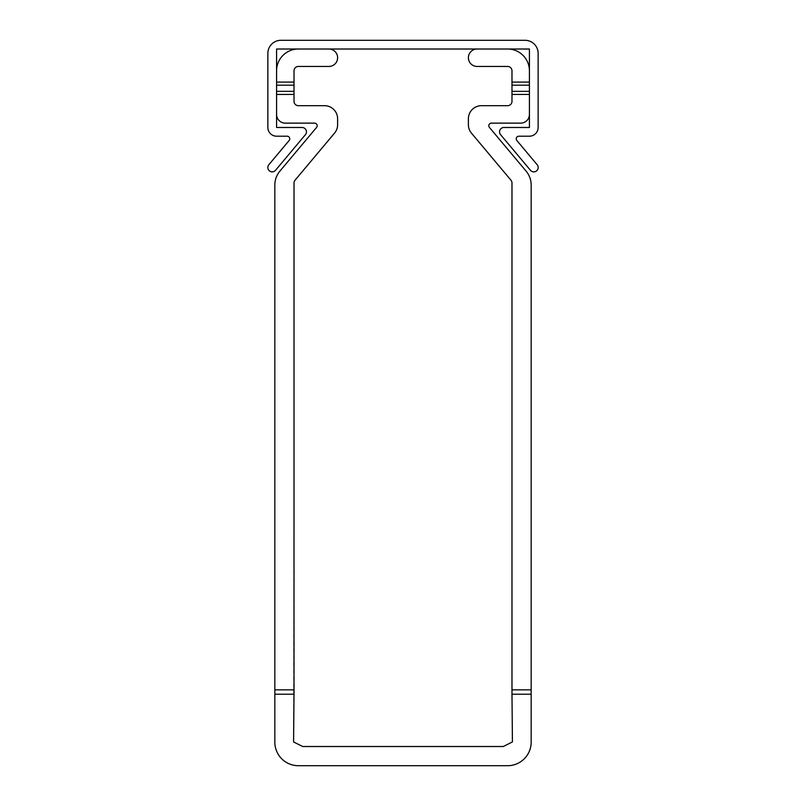 <?xml version="1.0" encoding="UTF-8"?>
<svg xmlns="http://www.w3.org/2000/svg" width="806" height="806" viewBox="0 0 806 806"><rect width="100%" height="100%" fill="white"/><g stroke="black" fill="none" stroke-linecap="round" stroke-linejoin="round"><path stroke-width="0.6" stroke-dasharray="4.03 3.02" d="M529.421 114.412A8.715 8.715 0 0 1 520.706 123.127L491.438 123.127L520.706 123.127A8.715 8.715 0 0 0 529.421 114.412A8.715 8.715 0 0 1 520.706 123.127A8.715 8.715 0 0 0 529.421 114.412A8.715 8.715 0 0 1 520.706 123.127A8.715 8.715 0 0 0 529.421 114.412A8.715 8.715 0 0 1 520.706 123.127A8.715 8.715 0 0 0 529.421 114.412A8.715 8.715 0 0 1 520.706 123.127A8.715 8.715 0 0 0 529.421 114.412A8.715 8.715 0 0 1 520.706 123.127A8.715 8.715 0 0 0 529.421 114.412A8.715 8.715 0 0 1 520.706 123.127A8.715 8.715 0 0 0 529.421 114.412A8.715 8.715 0 0 1 520.706 123.127A8.715 8.715 0 0 0 529.421 114.412L529.421 70.817L529.421 114.412A8.715 8.715 0 0 1 520.706 123.127A8.715 8.715 0 0 0 529.421 114.412A8.715 8.715 0 0 1 520.706 123.127A8.715 8.715 0 0 0 529.421 114.412A8.715 8.715 0 0 1 520.706 123.127A8.715 8.715 0 0 0 529.421 114.412A8.715 8.715 0 0 1 520.706 123.127A8.715 8.715 0 0 0 529.421 114.412A8.715 8.715 0 0 1 520.706 123.127A8.715 8.715 0 0 0 529.421 114.412A8.715 8.715 0 0 1 520.706 123.127A8.715 8.715 0 0 0 529.421 114.412A8.715 8.715 0 0 1 520.706 123.127A8.715 8.715 0 0 0 529.421 114.412A8.715 8.715 0 0 1 520.706 123.127A8.715 8.715 0 0 0 529.421 114.412A8.715 8.715 0 0 1 520.706 123.127A8.715 8.715 0 0 0 529.421 114.412A8.715 8.715 0 0 1 520.706 123.127A8.715 8.715 0 0 0 529.421 114.412L529.421 91.34L529.421 114.412A8.715 8.715 0 0 1 520.706 123.127L491.438 123.127A2.62 2.62 0 0 0 489.433 127.429A2.62 2.62 0 0 1 488.819 125.746A2.62 2.62 0 0 0 489.433 127.429A2.62 2.62 0 0 1 488.819 125.746A2.62 2.62 0 0 0 489.433 127.429A2.62 2.62 0 0 1 488.819 125.746A2.62 2.62 0 0 0 489.433 127.429A2.62 2.62 0 0 1 488.819 125.746A2.62 2.62 0 0 0 489.433 127.429A2.62 2.62 0 0 1 488.819 125.746A2.62 2.62 0 0 0 489.433 127.429A2.62 2.62 0 0 1 488.819 125.746A2.62 2.62 0 0 0 489.433 127.429A2.62 2.62 0 0 1 488.819 125.746A2.62 2.62 0 0 0 489.433 127.429A2.62 2.62 0 0 1 488.819 125.746A2.62 2.62 0 0 0 489.433 127.429A2.62 2.62 0 0 1 488.819 125.746A2.62 2.62 0 0 0 489.433 127.429A2.62 2.62 0 0 1 488.819 125.746A2.62 2.62 0 0 0 489.433 127.429A2.62 2.62 0 0 1 488.819 125.746A2.62 2.62 0 0 0 489.433 127.429A2.62 2.62 0 0 1 488.819 125.746A2.62 2.62 0 0 0 489.433 127.429A2.62 2.62 0 0 1 488.819 125.746A2.62 2.62 0 0 0 489.433 127.429A2.62 2.62 0 0 1 488.819 125.746A2.62 2.62 0 0 0 489.433 127.429L526.066 171.084A21.792 21.792 0 0 1 531.164 185.088L531.164 742.155A23.545 23.545 0 0 1 507.629 765.7L298.371 765.7A23.545 23.545 0 0 1 274.836 742.155L274.836 185.088L274.836 694.208L274.836 185.088L274.836 694.208L274.836 185.088L274.836 694.208L274.836 185.088L274.836 694.208L274.836 185.088L274.836 694.208L274.836 185.088L274.836 694.208L274.836 185.088L274.836 694.208L274.836 185.088L274.836 694.208L274.836 185.088L274.836 694.208L294.019 694.208L294.019 183.012L293.575 741.943L302.734 746.517L503.266 746.517L512.425 741.943L511.981 694.208L531.164 694.208L531.164 689.845L531.164 694.208L531.164 689.845L531.164 694.208L531.164 689.845L531.164 694.208L531.164 689.845L531.164 694.208L531.164 689.845L531.164 694.208L531.164 689.845L531.164 694.208L531.164 689.845L531.164 694.208L531.164 689.845L531.164 694.208L531.164 689.845L531.164 694.208L531.164 689.845L531.164 694.208L531.164 689.845L531.164 694.208L531.164 689.845L531.164 694.208L531.164 689.845L531.164 694.208L531.164 689.845L531.164 694.208L531.164 689.845L531.164 694.208L531.164 689.845L531.164 694.208L531.164 689.845L531.164 694.208L531.164 689.845L531.164 694.208L511.981 694.208L511.981 183.012A4.362 4.362 0 0 0 510.964 180.212L471.45 133.121A13.077 13.077 0 0 1 468.387 124.718L468.387 118.764A13.077 13.077 0 0 1 481.464 105.687L507.629 105.687A4.362 4.362 0 0 0 511.981 101.334L511.981 70.817A4.362 4.362 0 0 0 507.629 66.455L477.112 66.455A8.715 8.715 0 0 1 468.387 57.74A8.715 8.715 0 0 0 477.112 66.455A8.715 8.715 0 0 1 468.387 57.74A8.715 8.715 0 0 0 477.112 66.455A8.715 8.715 0 0 1 468.387 57.74A8.715 8.715 0 0 0 477.112 66.455A8.715 8.715 0 0 1 468.387 57.74A8.715 8.715 0 0 0 477.112 66.455A8.715 8.715 0 0 1 468.387 57.74A8.715 8.715 0 0 0 477.112 66.455A8.715 8.715 0 0 1 468.387 57.74A8.715 8.715 0 0 0 477.112 66.455A8.715 8.715 0 0 1 468.387 57.74A8.715 8.715 0 0 0 477.112 66.455A8.715 8.715 0 0 1 468.387 57.74A8.715 8.715 0 0 0 477.112 66.455A8.715 8.715 0 0 1 468.387 57.74A8.715 8.715 0 0 0 477.112 66.455A8.715 8.715 0 0 1 468.387 57.74A8.715 8.715 0 0 0 477.112 66.455L507.629 66.455L477.112 66.455A8.715 8.715 0 0 1 468.387 57.74A8.715 8.715 0 0 1 477.112 49.015L507.629 49.015L477.112 49.015A8.715 8.715 0 0 0 468.387 57.74A8.715 8.715 0 0 1 477.112 49.015A8.715 8.715 0 0 0 468.387 57.74A8.715 8.715 0 0 1 477.112 49.015A8.715 8.715 0 0 0 468.387 57.74A8.715 8.715 0 0 1 477.112 49.015A8.715 8.715 0 0 0 468.387 57.74A8.715 8.715 0 0 1 477.112 49.015A8.715 8.715 0 0 0 468.387 57.74A8.715 8.715 0 0 1 477.112 49.015A8.715 8.715 0 0 0 468.387 57.74A8.715 8.715 0 0 1 477.112 49.015A8.715 8.715 0 0 0 468.387 57.74A8.715 8.715 0 0 1 477.112 49.015A8.715 8.715 0 0 0 468.387 57.74A8.715 8.715 0 0 1 477.112 49.015A8.715 8.715 0 0 0 468.387 57.74A8.715 8.715 0 0 1 477.112 49.015A8.715 8.715 0 0 0 468.387 57.74A8.715 8.715 0 0 0 477.112 66.455A8.715 8.715 0 0 1 468.387 57.74A8.715 8.715 0 0 0 477.112 66.455A8.715 8.715 0 0 1 468.387 57.74A8.715 8.715 0 0 0 477.112 66.455A8.715 8.715 0 0 1 468.387 57.74A8.715 8.715 0 0 0 477.112 66.455A8.715 8.715 0 0 1 468.387 57.74A8.715 8.715 0 0 0 477.112 66.455A8.715 8.715 0 0 1 468.387 57.74A8.715 8.715 0 0 0 477.112 66.455A8.715 8.715 0 0 1 468.387 57.74A8.715 8.715 0 0 0 477.112 66.455A8.715 8.715 0 0 1 468.387 57.74A8.715 8.715 0 0 0 477.112 66.455A8.715 8.715 0 0 1 468.387 57.74A8.715 8.715 0 0 1 477.112 49.015L507.629 49.015A21.792 21.792 0 0 1 529.421 70.817L529.421 114.412L529.421 70.817A21.792 21.792 0 0 0 507.629 49.015A21.792 21.792 0 0 1 529.421 70.817A21.792 21.792 0 0 0 507.629 49.015A21.792 21.792 0 0 1 529.421 70.817A21.792 21.792 0 0 0 507.629 49.015A21.792 21.792 0 0 1 529.421 70.817A21.792 21.792 0 0 0 507.629 49.015A21.792 21.792 0 0 1 529.421 70.817A21.792 21.792 0 0 0 507.629 49.015A21.792 21.792 0 0 1 529.421 70.817A21.792 21.792 0 0 0 507.629 49.015A21.792 21.792 0 0 1 529.421 70.817A21.792 21.792 0 0 0 507.629 49.015A21.792 21.792 0 0 1 529.421 70.817A21.792 21.792 0 0 0 507.629 49.015A21.792 21.792 0 0 1 529.421 70.817A21.792 21.792 0 0 0 507.629 49.015A21.792 21.792 0 0 1 529.421 70.817A21.792 21.792 0 0 0 507.629 49.015L477.112 49.015A8.715 8.715 0 0 0 468.387 57.74A8.715 8.715 0 0 1 477.112 49.015A8.715 8.715 0 0 0 468.387 57.74A8.715 8.715 0 0 1 477.112 49.015A8.715 8.715 0 0 0 468.387 57.74A8.715 8.715 0 0 1 477.112 49.015A8.715 8.715 0 0 0 468.387 57.74A8.715 8.715 0 0 1 477.112 49.015A8.715 8.715 0 0 0 468.387 57.74A8.715 8.715 0 0 1 477.112 49.015A8.715 8.715 0 0 0 468.387 57.74A8.715 8.715 0 0 1 477.112 49.015A8.715 8.715 0 0 0 468.387 57.74A8.715 8.715 0 0 1 477.112 49.015A8.715 8.715 0 0 0 468.387 57.74A8.715 8.715 0 0 1 477.112 49.015M316.567 127.429A2.62 2.62 0 0 0 317.181 125.746A2.62 2.62 0 0 1 316.567 127.429A2.62 2.62 0 0 0 317.181 125.746A2.62 2.62 0 0 1 316.567 127.429A2.62 2.62 0 0 0 317.181 125.746A2.62 2.62 0 0 1 316.567 127.429A2.62 2.62 0 0 0 317.181 125.746A2.62 2.62 0 0 1 316.567 127.429A2.62 2.62 0 0 0 317.181 125.746A2.62 2.62 0 0 1 316.567 127.429A2.62 2.62 0 0 0 317.181 125.746A2.62 2.62 0 0 1 316.567 127.429A2.62 2.62 0 0 0 317.181 125.746A2.62 2.62 0 0 1 316.567 127.429A2.62 2.62 0 0 0 317.181 125.746A2.62 2.62 0 0 1 316.567 127.429A2.62 2.62 0 0 0 317.181 125.746A2.62 2.62 0 0 1 316.567 127.429L279.934 171.084A21.792 21.792 0 0 0 274.836 185.088A21.792 21.792 0 0 1 279.934 171.084A21.792 21.792 0 0 0 274.836 185.088A21.792 21.792 0 0 1 279.934 171.084A21.792 21.792 0 0 0 274.836 185.088A21.792 21.792 0 0 1 279.934 171.084A21.792 21.792 0 0 0 274.836 185.088A21.792 21.792 0 0 1 279.934 171.084A21.792 21.792 0 0 0 274.836 185.088A21.792 21.792 0 0 1 279.934 171.084A21.792 21.792 0 0 0 274.836 185.088A21.792 21.792 0 0 1 279.934 171.084A21.792 21.792 0 0 0 274.836 185.088A21.792 21.792 0 0 1 279.934 171.084A21.792 21.792 0 0 0 274.836 185.088A21.792 21.792 0 0 1 279.934 171.084A21.792 21.792 0 0 0 274.836 185.088A21.792 21.792 0 0 1 279.934 171.084L316.567 127.429L279.934 171.084A21.792 21.792 0 0 0 274.836 185.088A21.792 21.792 0 0 1 279.934 171.084A21.792 21.792 0 0 0 274.836 185.088A21.792 21.792 0 0 1 279.934 171.084A21.792 21.792 0 0 0 274.836 185.088A21.792 21.792 0 0 1 279.934 171.084A21.792 21.792 0 0 0 274.836 185.088A21.792 21.792 0 0 1 279.934 171.084A21.792 21.792 0 0 0 274.836 185.088A21.792 21.792 0 0 1 279.934 171.084A21.792 21.792 0 0 0 274.836 185.088A21.792 21.792 0 0 1 279.934 171.084A21.792 21.792 0 0 0 274.836 185.088A21.792 21.792 0 0 1 279.934 171.084A21.792 21.792 0 0 0 274.836 185.088A21.792 21.792 0 0 1 279.934 171.084A21.792 21.792 0 0 0 274.836 185.088A21.792 21.792 0 0 1 279.934 171.084L316.567 127.429A2.62 2.62 0 0 0 314.562 123.127A2.62 2.62 0 0 1 317.181 125.746A2.62 2.62 0 0 0 314.562 123.127A2.62 2.62 0 0 1 317.181 125.746A2.62 2.62 0 0 0 314.562 123.127A2.62 2.62 0 0 1 317.181 125.746A2.62 2.62 0 0 0 314.562 123.127A2.62 2.62 0 0 1 317.181 125.746A2.62 2.62 0 0 0 314.562 123.127A2.62 2.62 0 0 1 317.181 125.746A2.62 2.62 0 0 0 314.562 123.127A2.62 2.62 0 0 1 317.181 125.746A2.62 2.62 0 0 0 314.562 123.127A2.62 2.62 0 0 1 317.181 125.746A2.62 2.62 0 0 0 314.562 123.127A2.62 2.62 0 0 1 317.181 125.746A2.62 2.62 0 0 0 314.562 123.127A2.62 2.62 0 0 1 317.181 125.746A2.62 2.62 0 0 0 314.562 123.127L285.294 123.127A8.715 8.715 0 0 1 276.579 114.412L276.579 70.817A21.792 21.792 0 0 1 298.371 49.015L328.888 49.015A8.715 8.715 0 0 1 337.613 57.74A8.715 8.715 0 0 1 328.888 66.455L298.371 66.455A4.362 4.362 0 0 0 294.019 70.817L294.019 101.334A4.362 4.362 0 0 0 298.371 105.687L324.536 105.687A13.077 13.077 0 0 1 337.613 118.764L337.613 124.718A13.077 13.077 0 0 1 334.55 133.121L295.036 180.212A4.362 4.362 0 0 0 294.019 183.012L294.019 694.208L294.019 183.012A4.362 4.362 0 0 1 295.036 180.212A4.362 4.362 0 0 0 294.019 183.012A4.362 4.362 0 0 1 295.036 180.212A4.362 4.362 0 0 0 294.019 183.012A4.362 4.362 0 0 1 295.036 180.212A4.362 4.362 0 0 0 294.019 183.012A4.362 4.362 0 0 1 295.036 180.212A4.362 4.362 0 0 0 294.019 183.012A4.362 4.362 0 0 1 295.036 180.212A4.362 4.362 0 0 0 294.019 183.012A4.362 4.362 0 0 1 295.036 180.212A4.362 4.362 0 0 0 294.019 183.012A4.362 4.362 0 0 1 295.036 180.212A4.362 4.362 0 0 0 294.019 183.012A4.362 4.362 0 0 1 295.036 180.212A4.362 4.362 0 0 0 294.019 183.012A4.362 4.362 0 0 1 295.036 180.212A4.362 4.362 0 0 0 294.019 183.012L294.019 694.208L294.019 183.012L294.019 694.208L294.019 183.012L294.019 694.208L294.019 183.012L294.019 694.208L294.019 183.012L294.019 694.208L294.019 183.012L294.019 694.208L294.019 183.012L294.019 694.208L274.836 694.208L274.836 185.088L274.836 689.845L274.836 185.088L274.836 689.845L274.836 185.088L274.836 689.845L274.836 185.088L274.836 689.845L274.836 185.088L274.836 689.845L294.019 689.845L294.019 183.012L294.019 689.845L274.836 689.845L294.019 689.845M531.164 689.845L531.164 185.088A21.792 21.792 0 0 0 526.066 171.084A21.792 21.792 0 0 1 531.164 185.088A21.792 21.792 0 0 0 526.066 171.084A21.792 21.792 0 0 1 531.164 185.088A21.792 21.792 0 0 0 526.066 171.084A21.792 21.792 0 0 1 531.164 185.088A21.792 21.792 0 0 0 526.066 171.084A21.792 21.792 0 0 1 531.164 185.088A21.792 21.792 0 0 0 526.066 171.084A21.792 21.792 0 0 1 531.164 185.088A21.792 21.792 0 0 0 526.066 171.084A21.792 21.792 0 0 1 531.164 185.088A21.792 21.792 0 0 0 526.066 171.084L489.433 127.429L526.066 171.084A21.792 21.792 0 0 1 531.164 185.088A21.792 21.792 0 0 0 526.066 171.084A21.792 21.792 0 0 1 531.164 185.088A21.792 21.792 0 0 0 526.066 171.084A21.792 21.792 0 0 1 531.164 185.088A21.792 21.792 0 0 0 526.066 171.084A21.792 21.792 0 0 1 531.164 185.088A21.792 21.792 0 0 0 526.066 171.084A21.792 21.792 0 0 1 531.164 185.088A21.792 21.792 0 0 0 526.066 171.084A21.792 21.792 0 0 1 531.164 185.088A21.792 21.792 0 0 0 526.066 171.084A21.792 21.792 0 0 1 531.164 185.088A21.792 21.792 0 0 0 526.066 171.084A21.792 21.792 0 0 1 531.164 185.088A21.792 21.792 0 0 0 526.066 171.084A21.792 21.792 0 0 1 531.164 185.088A21.792 21.792 0 0 0 526.066 171.084A21.792 21.792 0 0 1 531.164 185.088A21.792 21.792 0 0 0 526.066 171.084L489.433 127.429A2.62 2.62 0 0 1 488.819 125.746A2.62 2.62 0 0 0 489.433 127.429A2.62 2.62 0 0 1 491.438 123.127A2.62 2.62 0 0 0 488.819 125.746A2.62 2.62 0 0 1 491.438 123.127A2.62 2.62 0 0 0 488.819 125.746A2.62 2.62 0 0 1 491.438 123.127A2.62 2.62 0 0 0 488.819 125.746A2.62 2.62 0 0 1 491.438 123.127A2.62 2.62 0 0 0 488.819 125.746A2.62 2.62 0 0 1 491.438 123.127A2.62 2.62 0 0 0 488.819 125.746A2.62 2.62 0 0 1 491.438 123.127A2.62 2.62 0 0 0 488.819 125.746A2.62 2.62 0 0 1 491.438 123.127A2.62 2.62 0 0 0 488.819 125.746A2.62 2.62 0 0 1 491.438 123.127A2.62 2.62 0 0 0 488.819 125.746A2.62 2.62 0 0 1 491.438 123.127A2.62 2.62 0 0 0 489.433 127.429L526.066 171.084A21.792 21.792 0 0 1 531.164 185.088L531.164 689.845L511.981 689.845L511.981 694.208L511.981 183.012A4.362 4.362 0 0 0 510.964 180.212L471.45 133.121A13.077 13.077 0 0 1 468.387 124.718L468.387 118.764A13.077 13.077 0 0 1 481.464 105.687L507.629 105.687A4.362 4.362 0 0 0 511.981 101.334L511.981 70.817A4.362 4.362 0 0 0 507.629 66.455A4.362 4.362 0 0 1 511.981 70.817A4.362 4.362 0 0 0 507.629 66.455A4.362 4.362 0 0 1 511.981 70.817A4.362 4.362 0 0 0 507.629 66.455A4.362 4.362 0 0 1 511.981 70.817A4.362 4.362 0 0 0 507.629 66.455A4.362 4.362 0 0 1 511.981 70.817A4.362 4.362 0 0 0 507.629 66.455A4.362 4.362 0 0 1 511.981 70.817L511.981 101.334A4.362 4.362 0 0 1 507.629 105.687A4.362 4.362 0 0 0 511.981 101.334A4.362 4.362 0 0 1 507.629 105.687A4.362 4.362 0 0 0 511.981 101.334A4.362 4.362 0 0 1 507.629 105.687A4.362 4.362 0 0 0 511.981 101.334A4.362 4.362 0 0 1 507.629 105.687A4.362 4.362 0 0 0 511.981 101.334A4.362 4.362 0 0 1 507.629 105.687A4.362 4.362 0 0 0 511.981 101.334A4.362 4.362 0 0 1 507.629 105.687A4.362 4.362 0 0 0 511.981 101.334A4.362 4.362 0 0 1 507.629 105.687A4.362 4.362 0 0 0 511.981 101.334A4.362 4.362 0 0 1 507.629 105.687A4.362 4.362 0 0 0 511.981 101.334A4.362 4.362 0 0 1 507.629 105.687L481.464 105.687A13.077 13.077 0 0 0 468.387 118.764A13.077 13.077 0 0 1 481.464 105.687A13.077 13.077 0 0 0 468.387 118.764A13.077 13.077 0 0 1 481.464 105.687A13.077 13.077 0 0 0 468.387 118.764A13.077 13.077 0 0 1 481.464 105.687A13.077 13.077 0 0 0 468.387 118.764A13.077 13.077 0 0 1 481.464 105.687A13.077 13.077 0 0 0 468.387 118.764A13.077 13.077 0 0 1 481.464 105.687A13.077 13.077 0 0 0 468.387 118.764A13.077 13.077 0 0 1 481.464 105.687A13.077 13.077 0 0 0 468.387 118.764A13.077 13.077 0 0 1 481.464 105.687A13.077 13.077 0 0 0 468.387 118.764A13.077 13.077 0 0 1 481.464 105.687A13.077 13.077 0 0 0 468.387 118.764A13.077 13.077 0 0 1 481.464 105.687A13.077 13.077 0 0 0 468.387 118.764A13.077 13.077 0 0 1 481.464 105.687L507.629 105.687L481.464 105.687A13.077 13.077 0 0 0 468.387 118.764A13.077 13.077 0 0 1 481.464 105.687A13.077 13.077 0 0 0 468.387 118.764A13.077 13.077 0 0 1 481.464 105.687A13.077 13.077 0 0 0 468.387 118.764A13.077 13.077 0 0 1 481.464 105.687A13.077 13.077 0 0 0 468.387 118.764A13.077 13.077 0 0 1 481.464 105.687A13.077 13.077 0 0 0 468.387 118.764A13.077 13.077 0 0 1 481.464 105.687A13.077 13.077 0 0 0 468.387 118.764A13.077 13.077 0 0 1 481.464 105.687A13.077 13.077 0 0 0 468.387 118.764L468.387 124.718A13.077 13.077 0 0 0 471.45 133.121A13.077 13.077 0 0 1 468.387 124.718A13.077 13.077 0 0 0 471.45 133.121A13.077 13.077 0 0 1 468.387 124.718A13.077 13.077 0 0 0 471.45 133.121A13.077 13.077 0 0 1 468.387 124.718A13.077 13.077 0 0 0 471.45 133.121A13.077 13.077 0 0 1 468.387 124.718A13.077 13.077 0 0 0 471.45 133.121A13.077 13.077 0 0 1 468.387 124.718A13.077 13.077 0 0 0 471.45 133.121A13.077 13.077 0 0 1 468.387 124.718A13.077 13.077 0 0 0 471.45 133.121A13.077 13.077 0 0 1 468.387 124.718A13.077 13.077 0 0 0 471.45 133.121A13.077 13.077 0 0 1 468.387 124.718A13.077 13.077 0 0 0 471.45 133.121L510.964 180.212A4.362 4.362 0 0 1 511.981 183.012A4.362 4.362 0 0 0 510.964 180.212A4.362 4.362 0 0 1 511.981 183.012A4.362 4.362 0 0 0 510.964 180.212A4.362 4.362 0 0 1 511.981 183.012A4.362 4.362 0 0 0 510.964 180.212A4.362 4.362 0 0 1 511.981 183.012A4.362 4.362 0 0 0 510.964 180.212A4.362 4.362 0 0 1 511.981 183.012L511.981 694.208L511.981 183.012L511.981 694.208L511.981 183.012L511.981 694.208L511.981 183.012L511.981 694.208L511.981 183.012L511.981 694.208L511.981 183.012L511.981 694.208L511.981 183.012L511.981 694.208L511.981 183.012L511.981 689.845L531.164 689.845L511.981 689.845M334.55 133.121A13.077 13.077 0 0 0 337.613 124.718A13.077 13.077 0 0 1 334.55 133.121A13.077 13.077 0 0 0 337.613 124.718A13.077 13.077 0 0 1 334.55 133.121A13.077 13.077 0 0 0 337.613 124.718A13.077 13.077 0 0 1 334.55 133.121A13.077 13.077 0 0 0 337.613 124.718A13.077 13.077 0 0 1 334.55 133.121A13.077 13.077 0 0 0 337.613 124.718A13.077 13.077 0 0 1 334.55 133.121A13.077 13.077 0 0 0 337.613 124.718A13.077 13.077 0 0 1 334.55 133.121A13.077 13.077 0 0 0 337.613 124.718A13.077 13.077 0 0 1 334.55 133.121L295.036 180.212L334.55 133.121A13.077 13.077 0 0 0 337.613 124.718A13.077 13.077 0 0 1 334.55 133.121A13.077 13.077 0 0 0 337.613 124.718A13.077 13.077 0 0 1 334.55 133.121A13.077 13.077 0 0 0 337.613 124.718A13.077 13.077 0 0 1 334.55 133.121A13.077 13.077 0 0 0 337.613 124.718A13.077 13.077 0 0 1 334.55 133.121A13.077 13.077 0 0 0 337.613 124.718A13.077 13.077 0 0 1 334.55 133.121A13.077 13.077 0 0 0 337.613 124.718A13.077 13.077 0 0 1 334.55 133.121A13.077 13.077 0 0 0 337.613 124.718A13.077 13.077 0 0 1 334.55 133.121A13.077 13.077 0 0 0 337.613 124.718A13.077 13.077 0 0 1 334.55 133.121A13.077 13.077 0 0 0 337.613 124.718L337.613 118.764L337.613 124.718A13.077 13.077 0 0 1 334.55 133.121A13.077 13.077 0 0 0 337.613 124.718A13.077 13.077 0 0 1 334.55 133.121A13.077 13.077 0 0 0 337.613 124.718A13.077 13.077 0 0 1 334.55 133.121L295.036 180.212A4.362 4.362 0 0 0 294.019 183.012A4.362 4.362 0 0 1 295.036 180.212A4.362 4.362 0 0 0 294.019 183.012A4.362 4.362 0 0 1 295.036 180.212A4.362 4.362 0 0 0 294.019 183.012A4.362 4.362 0 0 1 295.036 180.212A4.362 4.362 0 0 0 294.019 183.012A4.362 4.362 0 0 1 295.036 180.212A4.362 4.362 0 0 0 294.019 183.012M294.019 70.817L294.019 101.334A4.362 4.362 0 0 0 298.371 105.687A4.362 4.362 0 0 1 294.019 101.334A4.362 4.362 0 0 0 298.371 105.687A4.362 4.362 0 0 1 294.019 101.334A4.362 4.362 0 0 0 298.371 105.687A4.362 4.362 0 0 1 294.019 101.334A4.362 4.362 0 0 0 298.371 105.687A4.362 4.362 0 0 1 294.019 101.334A4.362 4.362 0 0 0 298.371 105.687A4.362 4.362 0 0 1 294.019 101.334A4.362 4.362 0 0 0 298.371 105.687A4.362 4.362 0 0 1 294.019 101.334A4.362 4.362 0 0 0 298.371 105.687A4.362 4.362 0 0 1 294.019 101.334A4.362 4.362 0 0 0 298.371 105.687A4.362 4.362 0 0 1 294.019 101.334A4.362 4.362 0 0 0 298.371 105.687A4.362 4.362 0 0 1 294.019 101.334L294.019 70.817A4.362 4.362 0 0 1 298.371 66.455A4.362 4.362 0 0 0 294.019 70.817A4.362 4.362 0 0 1 298.371 66.455A4.362 4.362 0 0 0 294.019 70.817A4.362 4.362 0 0 1 298.371 66.455A4.362 4.362 0 0 0 294.019 70.817A4.362 4.362 0 0 1 298.371 66.455A4.362 4.362 0 0 0 294.019 70.817A4.362 4.362 0 0 1 298.371 66.455A4.362 4.362 0 0 0 294.019 70.817A4.362 4.362 0 0 1 298.371 66.455A4.362 4.362 0 0 0 294.019 70.817A4.362 4.362 0 0 1 298.371 66.455A4.362 4.362 0 0 0 294.019 70.817A4.362 4.362 0 0 1 298.371 66.455A4.362 4.362 0 0 0 294.019 70.817A4.362 4.362 0 0 1 298.371 66.455A4.362 4.362 0 0 0 294.019 70.817M328.888 66.455A8.715 8.715 0 0 0 337.613 57.74A8.715 8.715 0 0 1 328.888 66.455A8.715 8.715 0 0 0 337.613 57.74A8.715 8.715 0 0 1 328.888 66.455A8.715 8.715 0 0 0 337.613 57.74A8.715 8.715 0 0 1 328.888 66.455A8.715 8.715 0 0 0 337.613 57.74A8.715 8.715 0 0 1 328.888 66.455A8.715 8.715 0 0 0 337.613 57.74A8.715 8.715 0 0 1 328.888 66.455A8.715 8.715 0 0 0 337.613 57.74A8.715 8.715 0 0 1 328.888 66.455A8.715 8.715 0 0 0 337.613 57.74A8.715 8.715 0 0 1 328.888 66.455L298.371 66.455L328.888 66.455A8.715 8.715 0 0 0 337.613 57.74A8.715 8.715 0 0 1 328.888 66.455A8.715 8.715 0 0 0 337.613 57.74A8.715 8.715 0 0 1 328.888 66.455A8.715 8.715 0 0 0 337.613 57.74A8.715 8.715 0 0 1 328.888 66.455A8.715 8.715 0 0 0 337.613 57.74A8.715 8.715 0 0 1 328.888 66.455A8.715 8.715 0 0 0 337.613 57.74A8.715 8.715 0 0 1 328.888 66.455A8.715 8.715 0 0 0 337.613 57.74A8.715 8.715 0 0 1 328.888 66.455A8.715 8.715 0 0 0 337.613 57.74A8.715 8.715 0 0 1 328.888 66.455A8.715 8.715 0 0 0 337.613 57.74A8.715 8.715 0 0 1 328.888 66.455A8.715 8.715 0 0 0 337.613 57.74A8.715 8.715 0 0 0 328.888 49.015A8.715 8.715 0 0 1 337.613 57.74A8.715 8.715 0 0 0 328.888 49.015A8.715 8.715 0 0 1 337.613 57.74A8.715 8.715 0 0 0 328.888 49.015A8.715 8.715 0 0 1 337.613 57.74A8.715 8.715 0 0 0 328.888 49.015A8.715 8.715 0 0 1 337.613 57.74A8.715 8.715 0 0 0 328.888 49.015A8.715 8.715 0 0 1 337.613 57.74A8.715 8.715 0 0 0 328.888 49.015A8.715 8.715 0 0 1 337.613 57.74A8.715 8.715 0 0 0 328.888 49.015A8.715 8.715 0 0 1 337.613 57.74A8.715 8.715 0 0 0 328.888 49.015A8.715 8.715 0 0 1 337.613 57.74A8.715 8.715 0 0 0 328.888 49.015L298.371 49.015A21.792 21.792 0 0 0 276.579 70.817A21.792 21.792 0 0 1 298.371 49.015A21.792 21.792 0 0 0 276.579 70.817A21.792 21.792 0 0 1 298.371 49.015A21.792 21.792 0 0 0 276.579 70.817A21.792 21.792 0 0 1 298.371 49.015A21.792 21.792 0 0 0 276.579 70.817A21.792 21.792 0 0 1 298.371 49.015A21.792 21.792 0 0 0 276.579 70.817A21.792 21.792 0 0 1 298.371 49.015A21.792 21.792 0 0 0 276.579 70.817A21.792 21.792 0 0 1 298.371 49.015A21.792 21.792 0 0 0 276.579 70.817A21.792 21.792 0 0 1 298.371 49.015A21.792 21.792 0 0 0 276.579 70.817A21.792 21.792 0 0 1 298.371 49.015A21.792 21.792 0 0 0 276.579 70.817L276.579 114.412L276.579 70.817A21.792 21.792 0 0 1 298.371 49.015A21.792 21.792 0 0 0 276.579 70.817A21.792 21.792 0 0 1 298.371 49.015A21.792 21.792 0 0 0 276.579 70.817A21.792 21.792 0 0 1 298.371 49.015L328.888 49.015A8.715 8.715 0 0 1 337.613 57.74A8.715 8.715 0 0 0 328.888 49.015A8.715 8.715 0 0 1 337.613 57.74A8.715 8.715 0 0 0 328.888 49.015A8.715 8.715 0 0 1 337.613 57.74A8.715 8.715 0 0 1 328.888 66.455A8.715 8.715 0 0 0 337.613 57.74A8.715 8.715 0 0 1 328.888 66.455A8.715 8.715 0 0 0 337.613 57.74A8.715 8.715 0 0 1 328.888 66.455L298.371 66.455M294.019 94.423L276.579 94.423L294.019 94.423L276.579 94.423L294.019 94.423L276.579 94.423L294.019 94.423L276.579 94.423L294.019 94.423L276.579 94.423L294.019 94.423L276.579 94.423L294.019 94.423L276.579 94.423L294.019 94.423L276.579 94.423L294.019 94.423L276.579 94.423L294.019 94.423L276.579 94.423L294.019 94.423L276.579 94.423L294.019 94.423L276.579 94.423L294.019 94.423L276.579 94.423L294.019 94.423L276.579 94.423L294.019 94.423L276.579 94.423L294.019 94.423L276.579 94.423L294.019 94.423L276.579 94.423L294.019 94.423L276.579 94.423L294.019 94.423L294.019 85.174L294.019 101.334L294.019 91.34L294.019 94.423L276.579 94.423L276.579 85.174L276.579 114.412A8.715 8.715 0 0 0 285.294 123.127A8.715 8.715 0 0 1 276.579 114.412A8.715 8.715 0 0 0 285.294 123.127A8.715 8.715 0 0 1 276.579 114.412A8.715 8.715 0 0 0 285.294 123.127A8.715 8.715 0 0 1 276.579 114.412A8.715 8.715 0 0 0 285.294 123.127A8.715 8.715 0 0 1 276.579 114.412A8.715 8.715 0 0 0 285.294 123.127A8.715 8.715 0 0 1 276.579 114.412A8.715 8.715 0 0 0 285.294 123.127A8.715 8.715 0 0 1 276.579 114.412A8.715 8.715 0 0 0 285.294 123.127A8.715 8.715 0 0 1 276.579 114.412A8.715 8.715 0 0 0 285.294 123.127A8.715 8.715 0 0 1 276.579 114.412A8.715 8.715 0 0 0 285.294 123.127A8.715 8.715 0 0 1 276.579 114.412L276.579 91.34L276.579 114.412A8.715 8.715 0 0 0 285.294 123.127A8.715 8.715 0 0 1 276.579 114.412A8.715 8.715 0 0 0 285.294 123.127A8.715 8.715 0 0 1 276.579 114.412A8.715 8.715 0 0 0 285.294 123.127A8.715 8.715 0 0 1 276.579 114.412A8.715 8.715 0 0 0 285.294 123.127A8.715 8.715 0 0 1 276.579 114.412A8.715 8.715 0 0 0 285.294 123.127A8.715 8.715 0 0 1 276.579 114.412A8.715 8.715 0 0 0 285.294 123.127A8.715 8.715 0 0 1 276.579 114.412A8.715 8.715 0 0 0 285.294 123.127A8.715 8.715 0 0 1 276.579 114.412A8.715 8.715 0 0 0 285.294 123.127A8.715 8.715 0 0 1 276.579 114.412A8.715 8.715 0 0 0 285.294 123.127L314.562 123.127M324.536 105.687A13.077 13.077 0 0 1 337.613 118.764A13.077 13.077 0 0 0 324.536 105.687A13.077 13.077 0 0 1 337.613 118.764A13.077 13.077 0 0 0 324.536 105.687A13.077 13.077 0 0 1 337.613 118.764A13.077 13.077 0 0 0 324.536 105.687A13.077 13.077 0 0 1 337.613 118.764A13.077 13.077 0 0 0 324.536 105.687A13.077 13.077 0 0 1 337.613 118.764A13.077 13.077 0 0 0 324.536 105.687A13.077 13.077 0 0 1 337.613 118.764A13.077 13.077 0 0 0 324.536 105.687A13.077 13.077 0 0 1 337.613 118.764A13.077 13.077 0 0 0 324.536 105.687A13.077 13.077 0 0 1 337.613 118.764A13.077 13.077 0 0 0 324.536 105.687A13.077 13.077 0 0 1 337.613 118.764A13.077 13.077 0 0 0 324.536 105.687A13.077 13.077 0 0 1 337.613 118.764A13.077 13.077 0 0 0 324.536 105.687A13.077 13.077 0 0 1 337.613 118.764A13.077 13.077 0 0 0 324.536 105.687A13.077 13.077 0 0 1 337.613 118.764A13.077 13.077 0 0 0 324.536 105.687A13.077 13.077 0 0 1 337.613 118.764A13.077 13.077 0 0 0 324.536 105.687A13.077 13.077 0 0 1 337.613 118.764A13.077 13.077 0 0 0 324.536 105.687A13.077 13.077 0 0 1 337.613 118.764A13.077 13.077 0 0 0 324.536 105.687A13.077 13.077 0 0 1 337.613 118.764A13.077 13.077 0 0 0 324.536 105.687A13.077 13.077 0 0 1 337.613 118.764A13.077 13.077 0 0 0 324.536 105.687A13.077 13.077 0 0 1 337.613 118.764A13.077 13.077 0 0 0 324.536 105.687L298.371 105.687M468.387 124.718A13.077 13.077 0 0 0 471.45 133.121A13.077 13.077 0 0 1 468.387 124.718L468.387 118.764L468.387 124.718A13.077 13.077 0 0 0 471.45 133.121A13.077 13.077 0 0 1 468.387 124.718A13.077 13.077 0 0 0 471.45 133.121A13.077 13.077 0 0 1 468.387 124.718A13.077 13.077 0 0 0 471.45 133.121A13.077 13.077 0 0 1 468.387 124.718A13.077 13.077 0 0 0 471.45 133.121A13.077 13.077 0 0 1 468.387 124.718A13.077 13.077 0 0 0 471.45 133.121A13.077 13.077 0 0 1 468.387 124.718A13.077 13.077 0 0 0 471.45 133.121A13.077 13.077 0 0 1 468.387 124.718A13.077 13.077 0 0 0 471.45 133.121A13.077 13.077 0 0 1 468.387 124.718A13.077 13.077 0 0 0 471.45 133.121A13.077 13.077 0 0 1 468.387 124.718M276.579 94.423L276.579 85.174L276.579 91.34L294.019 91.34L294.019 82.091L294.019 91.34L276.579 91.34L276.579 70.817A21.792 21.792 0 0 1 298.371 49.015L328.888 49.015A8.715 8.715 0 0 1 337.613 57.74A8.715 8.715 0 0 0 328.888 49.015A8.715 8.715 0 0 1 337.613 57.74A8.715 8.715 0 0 0 328.888 49.015A8.715 8.715 0 0 1 337.613 57.74A8.715 8.715 0 0 0 328.888 49.015A8.715 8.715 0 0 1 337.613 57.74A8.715 8.715 0 0 0 328.888 49.015A8.715 8.715 0 0 1 337.613 57.74A8.715 8.715 0 0 0 328.888 49.015A8.715 8.715 0 0 1 337.613 57.74A8.715 8.715 0 0 0 328.888 49.015A8.715 8.715 0 0 1 337.613 57.74A8.715 8.715 0 0 0 328.888 49.015M276.579 91.34L276.579 82.091L276.579 91.34L294.019 91.34M276.579 114.412A8.715 8.715 0 0 0 285.294 123.127M279.934 171.084A21.792 21.792 0 0 0 274.836 185.088M298.371 49.015A21.792 21.792 0 0 0 276.579 70.817A21.792 21.792 0 0 1 298.371 49.015A21.792 21.792 0 0 0 276.579 70.817A21.792 21.792 0 0 1 298.371 49.015A21.792 21.792 0 0 0 276.579 70.817A21.792 21.792 0 0 1 298.371 49.015A21.792 21.792 0 0 0 276.579 70.817A21.792 21.792 0 0 1 298.371 49.015A21.792 21.792 0 0 0 276.579 70.817A21.792 21.792 0 0 1 298.371 49.015A21.792 21.792 0 0 0 276.579 70.817A21.792 21.792 0 0 1 298.371 49.015A21.792 21.792 0 0 0 276.579 70.817M294.019 694.208L274.836 694.208M511.981 70.817L511.981 91.34L511.981 70.817A4.362 4.362 0 0 0 507.629 66.455A4.362 4.362 0 0 1 511.981 70.817A4.362 4.362 0 0 0 507.629 66.455A4.362 4.362 0 0 1 511.981 70.817A4.362 4.362 0 0 0 507.629 66.455A4.362 4.362 0 0 1 511.981 70.817A4.362 4.362 0 0 0 507.629 66.455A4.362 4.362 0 0 1 511.981 70.817M511.981 183.012A4.362 4.362 0 0 0 510.964 180.212A4.362 4.362 0 0 1 511.981 183.012A4.362 4.362 0 0 0 510.964 180.212A4.362 4.362 0 0 1 511.981 183.012A4.362 4.362 0 0 0 510.964 180.212A4.362 4.362 0 0 1 511.981 183.012A4.362 4.362 0 0 0 510.964 180.212A4.362 4.362 0 0 1 511.981 183.012M531.164 185.088A21.792 21.792 0 0 0 526.066 171.084A21.792 21.792 0 0 1 531.164 185.088M529.421 70.817A21.792 21.792 0 0 0 507.629 49.015A21.792 21.792 0 0 1 529.421 70.817A21.792 21.792 0 0 0 507.629 49.015A21.792 21.792 0 0 1 529.421 70.817A21.792 21.792 0 0 0 507.629 49.015A21.792 21.792 0 0 1 529.421 70.817A21.792 21.792 0 0 0 507.629 49.015A21.792 21.792 0 0 1 529.421 70.817A21.792 21.792 0 0 0 507.629 49.015A21.792 21.792 0 0 1 529.421 70.817A21.792 21.792 0 0 0 507.629 49.015A21.792 21.792 0 0 1 529.421 70.817A21.792 21.792 0 0 0 507.629 49.015A21.792 21.792 0 0 1 529.421 70.817A21.792 21.792 0 0 0 507.629 49.015A21.792 21.792 0 0 1 529.421 70.817A21.792 21.792 0 0 0 507.629 49.015M481.464 105.687A13.077 13.077 0 0 0 468.387 118.764A13.077 13.077 0 0 1 481.464 105.687M511.981 694.208L531.164 694.208M516.848 140.506A2.62 2.62 0 0 1 518.852 136.204L529.421 136.204A8.715 8.715 0 0 0 538.136 127.489L538.136 53.377A13.077 13.077 0 0 0 525.059 40.3L280.941 40.3A13.077 13.077 0 0 0 267.864 53.377L267.864 127.489A8.715 8.715 0 0 0 276.579 136.204L287.148 136.204A2.62 2.62 0 0 1 289.153 140.506L268.841 164.706A4.362 4.362 0 0 0 269.375 170.842A4.362 4.362 0 0 0 275.521 170.308L305.444 134.652A4.362 4.362 0 0 0 302.109 127.489L276.579 127.489L276.579 49.015L529.421 49.015L529.421 127.489L503.891 127.489A4.362 4.362 0 0 0 500.556 134.652L530.479 170.308A4.362 4.362 0 0 0 538.176 167.507A4.362 4.362 0 0 0 537.159 164.706L516.848 140.506M294.019 85.174L276.579 85.174M294.019 82.091L276.579 82.091M511.981 85.174L529.421 85.174M511.981 82.091L529.421 82.091M511.981 91.34L529.421 91.34M511.981 94.423L529.421 94.423"/><path stroke-width="1.21" d="M477.112 49.015A8.715 8.715 0 0 0 468.387 57.74A8.715 8.715 0 0 0 477.112 66.455L507.629 66.455A4.362 4.362 0 0 1 511.981 70.817L511.981 101.334A4.362 4.362 0 0 1 507.629 105.687L481.464 105.687A13.077 13.077 0 0 0 468.387 118.764L468.387 124.718A13.077 13.077 0 0 0 471.45 133.121L510.964 180.212A4.362 4.362 0 0 1 511.981 183.012L511.981 694.208L531.164 694.208L531.164 185.088A21.792 21.792 0 0 0 526.066 171.084L489.433 127.429A2.62 2.62 0 0 1 491.438 123.127L520.706 123.127A8.715 8.715 0 0 0 529.421 114.412M489.433 127.429A2.62 2.62 0 0 1 491.438 123.127A2.62 2.62 0 0 0 488.819 125.746A2.62 2.62 0 0 1 491.438 123.127A2.62 2.62 0 0 0 488.819 125.746A2.62 2.62 0 0 1 491.438 123.127A2.62 2.62 0 0 0 488.819 125.746A2.62 2.62 0 0 1 491.438 123.127A2.62 2.62 0 0 0 488.819 125.746A2.62 2.62 0 0 1 491.438 123.127A2.62 2.62 0 0 0 488.819 125.746A2.62 2.62 0 0 1 491.438 123.127A2.62 2.62 0 0 0 488.819 125.746A2.62 2.62 0 0 1 491.438 123.127A2.62 2.62 0 0 0 488.819 125.746A2.62 2.62 0 0 1 491.438 123.127A2.62 2.62 0 0 0 488.819 125.746A2.62 2.62 0 0 1 491.438 123.127A2.62 2.62 0 0 0 489.433 127.429A2.62 2.62 0 0 1 488.819 125.746A2.62 2.62 0 0 0 489.433 127.429M316.567 127.429L279.934 171.084L316.567 127.429A2.62 2.62 0 0 0 317.181 125.746A2.62 2.62 0 0 1 316.567 127.429A2.62 2.62 0 0 0 317.181 125.746A2.62 2.62 0 0 1 316.567 127.429A2.62 2.62 0 0 0 317.181 125.746A2.62 2.62 0 0 1 316.567 127.429A2.62 2.62 0 0 0 317.181 125.746A2.62 2.62 0 0 1 316.567 127.429A2.62 2.62 0 0 0 317.181 125.746A2.62 2.62 0 0 1 316.567 127.429A2.62 2.62 0 0 0 317.181 125.746A2.62 2.62 0 0 1 316.567 127.429A2.62 2.62 0 0 0 317.181 125.746A2.62 2.62 0 0 1 316.567 127.429A2.62 2.62 0 0 0 317.181 125.746A2.62 2.62 0 0 1 316.567 127.429A2.62 2.62 0 0 0 317.181 125.746A2.62 2.62 0 0 1 316.567 127.429A2.62 2.62 0 0 0 314.562 123.127A2.62 2.62 0 0 1 317.181 125.746A2.62 2.62 0 0 0 314.562 123.127A2.62 2.62 0 0 1 317.181 125.746A2.62 2.62 0 0 0 314.562 123.127A2.62 2.62 0 0 1 317.181 125.746A2.62 2.62 0 0 0 314.562 123.127A2.62 2.62 0 0 1 317.181 125.746A2.62 2.62 0 0 0 314.562 123.127A2.62 2.62 0 0 1 317.181 125.746A2.62 2.62 0 0 0 314.562 123.127A2.62 2.62 0 0 1 317.181 125.746A2.62 2.62 0 0 0 314.562 123.127A2.62 2.62 0 0 1 317.181 125.746A2.62 2.62 0 0 0 314.562 123.127A2.62 2.62 0 0 1 317.181 125.746A2.62 2.62 0 0 0 314.562 123.127A2.62 2.62 0 0 1 317.181 125.746A2.62 2.62 0 0 0 314.562 123.127L285.294 123.127L314.562 123.127M334.55 133.121L295.036 180.212L334.55 133.121A13.077 13.077 0 0 0 337.613 124.718L337.613 118.764A13.077 13.077 0 0 0 324.536 105.687L298.371 105.687A4.362 4.362 0 0 1 294.019 101.334A4.362 4.362 0 0 0 298.371 105.687A4.362 4.362 0 0 1 294.019 101.334A4.362 4.362 0 0 0 298.371 105.687A4.362 4.362 0 0 1 294.019 101.334A4.362 4.362 0 0 0 298.371 105.687A4.362 4.362 0 0 1 294.019 101.334A4.362 4.362 0 0 0 298.371 105.687A4.362 4.362 0 0 1 294.019 101.334A4.362 4.362 0 0 0 298.371 105.687A4.362 4.362 0 0 1 294.019 101.334A4.362 4.362 0 0 0 298.371 105.687A4.362 4.362 0 0 1 294.019 101.334A4.362 4.362 0 0 0 298.371 105.687A4.362 4.362 0 0 1 294.019 101.334A4.362 4.362 0 0 0 298.371 105.687A4.362 4.362 0 0 1 294.019 101.334A4.362 4.362 0 0 0 298.371 105.687L324.536 105.687M328.888 66.455L298.371 66.455A4.362 4.362 0 0 0 294.019 70.817A4.362 4.362 0 0 1 298.371 66.455A4.362 4.362 0 0 0 294.019 70.817A4.362 4.362 0 0 1 298.371 66.455A4.362 4.362 0 0 0 294.019 70.817A4.362 4.362 0 0 1 298.371 66.455A4.362 4.362 0 0 0 294.019 70.817A4.362 4.362 0 0 1 298.371 66.455A4.362 4.362 0 0 0 294.019 70.817A4.362 4.362 0 0 1 298.371 66.455A4.362 4.362 0 0 0 294.019 70.817A4.362 4.362 0 0 1 298.371 66.455A4.362 4.362 0 0 0 294.019 70.817A4.362 4.362 0 0 1 298.371 66.455A4.362 4.362 0 0 0 294.019 70.817A4.362 4.362 0 0 1 298.371 66.455A4.362 4.362 0 0 0 294.019 70.817A4.362 4.362 0 0 1 298.371 66.455L328.888 66.455A8.715 8.715 0 0 0 337.613 57.74A8.715 8.715 0 0 0 328.888 49.015M294.019 183.012A4.362 4.362 0 0 1 295.036 180.212A4.362 4.362 0 0 0 294.019 183.012A4.362 4.362 0 0 1 295.036 180.212A4.362 4.362 0 0 0 294.019 183.012A4.362 4.362 0 0 1 295.036 180.212A4.362 4.362 0 0 0 294.019 183.012A4.362 4.362 0 0 1 295.036 180.212A4.362 4.362 0 0 0 294.019 183.012A4.362 4.362 0 0 1 295.036 180.212A4.362 4.362 0 0 0 294.019 183.012L294.019 694.208L274.836 694.208L274.836 742.155A23.545 23.545 0 0 0 298.371 765.7L507.629 765.7A23.545 23.545 0 0 0 531.164 742.155L531.164 694.208M274.836 694.208L274.836 185.088L274.836 689.845L274.836 185.088L274.836 689.845L274.836 185.088L274.836 689.845L274.836 185.088L274.836 689.845L274.836 185.088L274.836 689.845L294.019 689.845M507.629 105.687L481.464 105.687L507.629 105.687A4.362 4.362 0 0 0 511.981 101.334A4.362 4.362 0 0 1 507.629 105.687A4.362 4.362 0 0 0 511.981 101.334A4.362 4.362 0 0 1 507.629 105.687A4.362 4.362 0 0 0 511.981 101.334A4.362 4.362 0 0 1 507.629 105.687A4.362 4.362 0 0 0 511.981 101.334A4.362 4.362 0 0 1 507.629 105.687A4.362 4.362 0 0 0 511.981 101.334A4.362 4.362 0 0 1 507.629 105.687A4.362 4.362 0 0 0 511.981 101.334A4.362 4.362 0 0 1 507.629 105.687A4.362 4.362 0 0 0 511.981 101.334A4.362 4.362 0 0 1 507.629 105.687A4.362 4.362 0 0 0 511.981 101.334A4.362 4.362 0 0 1 507.629 105.687A4.362 4.362 0 0 0 511.981 101.334A4.362 4.362 0 0 1 507.629 105.687M531.164 689.845L531.164 185.088L531.164 689.845L531.164 185.088L531.164 689.845L531.164 185.088L531.164 689.845L531.164 185.088L531.164 689.845L531.164 185.088L531.164 689.845L531.164 185.088L531.164 689.845L531.164 185.088L531.164 689.845L531.164 185.088L531.164 689.845L531.164 185.088L531.164 689.845L511.981 689.845M510.964 180.212A4.362 4.362 0 0 1 511.981 183.012A4.362 4.362 0 0 0 510.964 180.212A4.362 4.362 0 0 1 511.981 183.012A4.362 4.362 0 0 0 510.964 180.212A4.362 4.362 0 0 1 511.981 183.012A4.362 4.362 0 0 0 510.964 180.212A4.362 4.362 0 0 1 511.981 183.012A4.362 4.362 0 0 0 510.964 180.212A4.362 4.362 0 0 1 511.981 183.012A4.362 4.362 0 0 0 510.964 180.212A4.362 4.362 0 0 1 511.981 183.012A4.362 4.362 0 0 0 510.964 180.212A4.362 4.362 0 0 1 511.981 183.012A4.362 4.362 0 0 0 510.964 180.212A4.362 4.362 0 0 1 511.981 183.012A4.362 4.362 0 0 0 510.964 180.212A4.362 4.362 0 0 1 511.981 183.012A4.362 4.362 0 0 0 510.964 180.212M507.629 66.455A4.362 4.362 0 0 1 511.981 70.817A4.362 4.362 0 0 0 507.629 66.455A4.362 4.362 0 0 1 511.981 70.817A4.362 4.362 0 0 0 507.629 66.455A4.362 4.362 0 0 1 511.981 70.817A4.362 4.362 0 0 0 507.629 66.455A4.362 4.362 0 0 1 511.981 70.817A4.362 4.362 0 0 0 507.629 66.455A4.362 4.362 0 0 1 511.981 70.817A4.362 4.362 0 0 0 507.629 66.455A4.362 4.362 0 0 1 511.981 70.817A4.362 4.362 0 0 0 507.629 66.455A4.362 4.362 0 0 1 511.981 70.817A4.362 4.362 0 0 0 507.629 66.455A4.362 4.362 0 0 1 511.981 70.817A4.362 4.362 0 0 0 507.629 66.455A4.362 4.362 0 0 1 511.981 70.817A4.362 4.362 0 0 0 507.629 66.455M298.371 66.455A4.362 4.362 0 0 0 294.019 70.817L294.019 101.334A4.362 4.362 0 0 0 298.371 105.687M276.579 114.412A8.715 8.715 0 0 0 285.294 123.127M279.934 171.084A21.792 21.792 0 0 0 274.836 185.088M298.371 49.015A21.792 21.792 0 0 0 276.579 70.817M511.981 694.208L512.425 741.943L503.266 746.517L302.734 746.517L293.575 741.943L294.019 694.208M507.629 49.015A21.792 21.792 0 0 1 529.421 70.817M516.233 138.823A2.62 2.62 0 0 0 516.848 140.506L537.159 164.706A4.362 4.362 0 0 1 536.625 170.842A4.362 4.362 0 0 1 530.479 170.308L500.556 134.652A4.362 4.362 0 0 1 503.891 127.489L529.421 127.489L529.421 49.015L276.579 49.015L276.579 127.489L302.109 127.489A4.362 4.362 0 0 1 305.444 134.652L275.521 170.308A4.362 4.362 0 0 1 267.824 167.507A4.362 4.362 0 0 1 268.841 164.706L289.153 140.506A2.62 2.62 0 0 0 287.148 136.204L276.579 136.204A8.715 8.715 0 0 1 267.864 127.489L267.864 53.377A13.077 13.077 0 0 1 280.941 40.3L525.059 40.3A13.077 13.077 0 0 1 538.136 53.377L538.136 127.489A8.715 8.715 0 0 1 529.421 136.204L518.852 136.204A2.62 2.62 0 0 0 516.233 138.823M294.019 94.423L276.579 94.423M294.019 91.34L276.579 91.34M294.019 85.174L276.579 85.174M294.019 82.091L276.579 82.091M511.981 94.423L529.421 94.423M511.981 91.34L529.421 91.34M511.981 85.174L529.421 85.174M511.981 82.091L529.421 82.091"/></g></svg>
